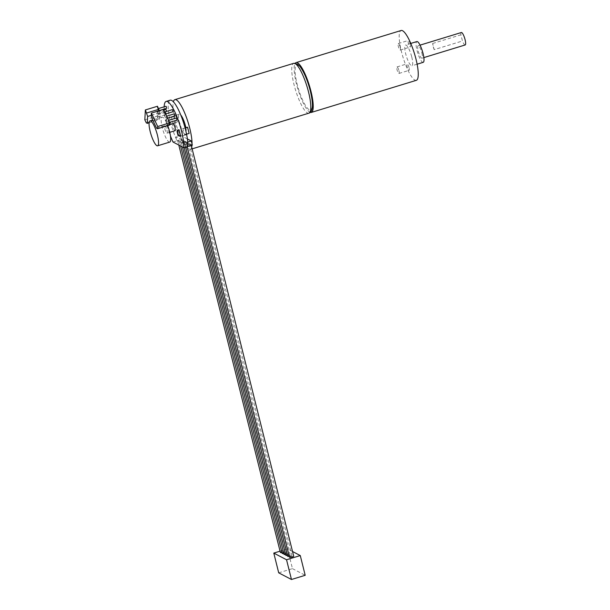<?xml version="1.0" encoding="UTF-8"?>
<svg xmlns="http://www.w3.org/2000/svg" width="610" height="610" viewBox="0 0 610 610"><rect width="100%" height="100%" fill="white"/><g stroke="black" fill="none" stroke-linecap="round" stroke-linejoin="round"><path stroke-width="0.46" stroke-dasharray="3.05 2.29" d="M168.276 121.375L168.894 122.572L168.261 120.498L168.276 121.375M166.294 117.181L166.911 118.378L166.278 116.296L166.294 117.181M164.311 112.98L164.936 114.177L164.296 112.103L164.311 112.98M163.495 109.396L163.373 111.607L164.243 115.099L168.68 124.501L169.71 125.035M156.564 128.199L168.68 124.501M185.837 127.475A10.85 2.501 73 0 1 185.669 134.947A10.85 2.501 73 0 1 180.102 125.302A10.85 2.501 73 0 1 179.317 114.192A10.85 2.501 73 0 1 180.766 115.008M177.396 121.901L175.855 115.732L177.396 121.901L172.95 123.266L171.41 117.09L175.855 115.732M187.232 127.048L189.13 133.407M187.384 138.935L180.453 135.306L181.178 138.211A26.047 6.001 73 0 1 173.37 101.778M192.028 143.884A26.047 6.001 73 0 1 191.982 144.913A26.047 6.001 73 0 1 191.959 145.203M191.692 147.071A26.047 6.001 73 0 1 190.106 149.48A26.047 6.001 73 0 1 181.818 139.599A26.047 6.001 73 0 1 181.178 138.211L181.475 139.423L177.037 140.78L176.008 136.671L186.858 142.336L187.743 142.069M192.325 145.096L181.475 139.423M310.246 90.951A23.447 5.406 73 0 1 305.206 105.042A23.447 5.406 73 0 1 295.614 66.574A23.447 5.406 73 0 1 310.246 90.951M310.292 112.392A26.047 6.001 73 0 1 297.947 89.273A26.047 6.001 73 0 1 295.255 63.211M416.34 80.322A26.047 6.001 73 0 1 402.989 57.165A26.047 6.001 73 0 1 401.113 30.5M409.043 67.588A3.401 0.785 -107 0 0 407.099 63.836A3.401 0.785 -107 0 0 407.343 67.321A3.401 0.785 -107 0 0 409.089 70.348A3.401 0.785 -107 0 0 409.043 67.588M410.309 44.225A3.401 0.785 -107 0 0 408.364 40.473A3.401 0.785 -107 0 0 408.608 43.958A3.401 0.785 -107 0 0 410.355 46.978A3.401 0.785 -107 0 0 410.309 44.225M411.765 56.997A10.85 2.501 73 0 1 411.903 65.788A10.85 2.501 73 0 1 406.336 56.143A10.85 2.501 73 0 1 405.551 45.033A10.85 2.501 73 0 1 411.765 56.997M423.21 62.334A10.85 2.501 73 0 1 417.644 52.681A10.85 2.501 73 0 1 416.866 41.572M166.926 118.767L166.019 120.368L165.661 120.178L166.56 118.576L167.735 118.515L169.275 124.692L167.735 118.515M168.101 124.745L166.583 123.883L168.467 124.936L168.101 124.745L168.909 124.501M166.965 130.174A3.69 0.854 73 0 1 167.01 133.163A3.69 0.854 73 0 1 165.112 129.884A3.69 0.854 73 0 1 164.852 126.102A3.69 0.854 73 0 1 166.965 130.174M169.74 142.092A13.023 3.004 73 0 1 163.061 130.51A13.023 3.004 73 0 1 162.123 117.181A13.023 3.004 73 0 1 167.742 125.637M158.142 116.083L158.158 116.96L157.525 114.886L158.142 116.083M166.24 114.489L165.607 112.415L166.263 113.773M175.085 130.692A3.69 0.854 73 0 1 173.194 127.414A3.69 0.854 73 0 1 172.927 123.639M166.56 118.576L167.369 118.325M165.661 120.178L166.583 123.883M158.31 113.002L158.325 113.887L157.693 111.813L158.31 113.002M166.408 111.416L165.775 109.343M158.478 109.93L158.493 110.814L157.86 108.732L158.478 109.93M166.576 108.344L165.935 106.262M173.011 111.706L172.378 109.632M174.994 115.908L174.361 113.826M176.976 120.101L176.336 118.027M180.453 135.306L176.008 136.671M186.858 142.336L187.88 146.453M280.371 552.469A2.173 0.465 166 0 1 282.369 551.486A2.173 0.465 166 0 1 284.588 551.417A2.173 0.465 166 0 1 283.086 552.263A2.173 0.465 166 0 1 281.972 552.53M180.529 140.933A2.173 0.465 -14 0 0 182.032 140.094A2.173 0.465 -14 0 0 179.813 140.163A2.173 0.465 -14 0 0 177.815 141.146A2.173 0.465 -14 0 0 180.529 140.933M282.194 553.422A2.173 0.465 166 0 1 284.184 552.439A2.173 0.465 166 0 1 286.41 552.37A2.173 0.465 166 0 1 284.908 553.209A2.173 0.465 166 0 1 283.795 553.483M182.352 141.886A2.173 0.465 -14 0 0 183.854 141.047A2.173 0.465 -14 0 0 181.635 141.116A2.173 0.465 -14 0 0 179.637 142.1A2.173 0.465 -14 0 0 182.352 141.886M284.016 554.376A2.173 0.465 166 0 1 286.006 553.392A2.173 0.465 166 0 1 288.225 553.323A2.173 0.465 166 0 1 286.731 554.162A2.173 0.465 166 0 1 285.617 554.437M184.174 142.839A2.173 0.465 -14 0 0 185.676 142A2.173 0.465 -14 0 0 183.457 142.069A2.173 0.465 -14 0 0 181.46 143.045A2.173 0.465 -14 0 0 184.174 142.839M285.838 555.321A2.173 0.465 166 0 1 287.829 554.345A2.173 0.465 166 0 1 290.047 554.276A2.173 0.465 166 0 1 288.553 555.115A2.173 0.465 166 0 1 287.44 555.39M185.997 143.792A2.173 0.465 -14 0 0 187.499 142.953A2.173 0.465 -14 0 0 185.272 143.022A2.173 0.465 -14 0 0 183.282 143.998A2.173 0.465 -14 0 0 185.997 143.792M287.661 556.274A2.173 0.465 166 0 1 289.651 555.298A2.173 0.465 166 0 1 291.87 555.23A2.173 0.465 166 0 1 290.375 556.068A2.173 0.465 166 0 1 289.262 556.343M187.819 144.745A2.173 0.465 -14 0 0 189.313 143.899A2.173 0.465 -14 0 0 187.095 143.975A2.173 0.465 -14 0 0 185.104 144.951A2.173 0.465 -14 0 0 187.819 144.745M289.483 557.227A2.173 0.465 166 0 1 291.473 556.251A2.173 0.465 166 0 1 293.692 556.183M189.641 145.698A2.173 0.465 -14 0 0 191.136 144.852A2.173 0.465 -14 0 0 188.917 144.928A2.173 0.465 -14 0 0 186.927 145.904A2.173 0.465 -14 0 0 189.641 145.698M278.709 572.836L292.449 568.634L287.523 548.893L292.525 551.509M292.449 568.634L305.198 575.299M280.051 551.173L287.523 548.893M152.126 118.805L164.243 115.099M151.257 115.313L163.373 111.607M159.263 110.684L159.782 112.758L159.408 119.651L158.379 119.11L156.953 116.091L157.487 106.247M149.092 122.801L159.408 119.651M146.255 122.816L158.379 119.11M151.272 115.366L159.782 112.758M144.829 119.796L156.953 116.091M168.467 124.936L169.275 124.692M166.942 124.074L166.019 120.368M178.745 129.64L180.644 136M179.477 136.06L180.285 135.809M172.996 142.016L177.037 140.78A26.916 6.207 -107 0 1 169.016 114.855A26.916 6.207 -107 0 1 170.182 100.192M164.166 106.803A26.916 6.207 -107 0 0 164.181 109.068M164.22 109.815A26.916 6.207 -107 0 0 170.442 135.923M434.175 49.639A6.512 1.502 73 0 1 432.642 43.478L434.175 49.639L462.456 40.992L460.916 34.831A6.512 1.502 73 0 1 461.358 32.513M432.642 43.478L460.916 34.831M398.948 70.676A3.401 0.785 73 0 1 398.986 73.436A3.401 0.785 73 0 1 397.24 70.409A3.401 0.785 73 0 1 396.996 66.925A3.401 0.785 73 0 1 398.948 70.676M400.213 47.313A3.401 0.785 73 0 1 400.259 50.066A3.401 0.785 73 0 1 398.513 47.046A3.401 0.785 73 0 1 398.269 43.562A3.401 0.785 73 0 1 400.213 47.313M421.861 52.902A6.512 1.502 73 0 1 421.945 58.179A6.512 1.502 73 0 1 418.605 52.391A6.512 1.502 73 0 1 418.132 45.727A6.512 1.502 73 0 1 421.861 52.902M465.171 44.965A6.512 1.502 73 0 1 462.456 40.992M182.786 128.405L184.685 134.764L182.786 128.405L185.021 127.726M183.152 128.596L185.097 128.001M184.685 134.764L186.561 134.192M184.319 134.574L188.764 133.216M171.776 117.28L176.221 115.923M173.316 123.456L177.754 122.091M171.41 117.09L172.95 123.266M175.009 124.341A10.85 2.501 -107 0 0 181.223 136.312A10.85 2.501 -107 0 0 181.086 127.52A10.85 2.501 -107 0 0 174.872 115.549A10.85 2.501 -107 0 0 175.009 124.341M308.881 113.17A26.047 6.001 73 0 1 295.522 90.013A26.047 6.001 73 0 1 293.646 63.348M192.135 148.863L190.106 149.48M410.774 43.432L405.551 45.033M417.118 64.195L411.903 65.788M158.158 116.96L165.943 114.581M157.525 114.886L165.607 112.415M162.123 117.181L152.713 120.056M167.01 133.163L169.763 132.324M164.852 126.102L169.732 124.615M158.325 113.887L164.7 111.935M157.693 111.813L163.762 109.952M158.493 110.814L159.24 110.585M157.86 108.732L158.554 108.519M164.936 114.177L165.653 113.963M164.296 112.103L164.715 111.973M166.911 118.378L167.628 118.157M166.278 116.296L166.69 116.175M168.894 122.572L169.611 122.351M168.261 120.498L168.673 120.368M177.815 141.146L178.791 145.05M182.032 140.094L284.588 551.417M179.637 142.1L180.613 145.996M183.854 141.047L286.41 552.37M181.46 143.045L182.436 146.949M185.676 142L288.225 553.323M183.282 143.998L184.174 147.582M187.499 142.953L290.047 554.276M185.104 144.951L185.646 147.132M189.313 143.899L291.87 555.23M186.927 145.904L187.118 146.682M191.136 144.852L191.281 145.416M420.046 45.14L418.132 45.727M423.858 57.592L421.945 58.179M179.317 114.192L174.872 115.549M185.669 134.947L181.223 136.312M398.986 73.436L409.089 70.348M396.996 66.925L407.099 63.836M400.259 50.066L410.355 46.978M398.269 43.562L408.364 40.473"/><path stroke-width="0.91" d="M157.594 128.74L169.71 125.035L169.832 122.823L163.495 109.396L151.379 113.094L151.257 115.313L152.126 118.805L156.564 128.199L157.594 128.74L157.708 126.529L151.379 113.094M180.766 115.008A10.85 2.501 73 0 1 185.531 126.156A10.85 2.501 73 0 1 185.837 127.475M186.561 134.192L189.13 133.407L187.59 127.238L185.021 127.726M173.37 101.778A26.047 6.001 73 0 1 174.879 99.659A26.047 6.001 73 0 1 189.779 128.382A26.047 6.001 73 0 1 192.028 143.884L192.325 145.096L187.88 146.453A26.916 6.207 -107 0 0 181.483 116.823A26.916 6.207 -107 0 0 170.182 100.192L166.141 101.428A26.916 6.207 -107 0 0 164.166 106.803M187.743 142.069L191.304 140.979L187.384 138.935M191.304 140.979L192.028 143.884M191.959 145.203A26.047 6.001 73 0 1 191.692 147.071M295.255 63.211A26.047 6.001 73 0 1 296.071 62.609A26.047 6.001 73 0 1 310.978 91.332A26.047 6.001 73 0 1 311.306 112.431A26.047 6.001 73 0 1 310.292 112.392M296.071 62.609L401.113 30.5A26.047 6.001 73 0 1 416.012 59.223A26.047 6.001 73 0 1 416.34 80.322L311.306 112.431M410.774 43.432L416.866 41.572A10.85 2.501 73 0 1 423.073 53.543A10.85 2.501 73 0 1 423.21 62.334L417.118 64.195M178.303 130.075L177.396 131.684L177.03 131.493L177.937 129.892L179.111 129.831L177.937 129.892M179.477 136.06L177.952 135.191L179.477 136.06M157.449 135.245A13.023 3.004 73 0 1 157.616 145.798A13.023 3.004 73 0 1 150.937 134.215A13.023 3.004 73 0 1 149.999 120.887A13.023 3.004 73 0 1 157.449 135.245M167.742 125.637A13.023 3.004 73 0 1 169.572 131.539A13.023 3.004 73 0 1 169.74 142.092L157.616 145.798M166.263 113.773L165.943 114.581M169.732 124.615L172.927 123.639A3.69 0.854 73 0 1 175.04 127.703A3.69 0.854 73 0 1 175.085 130.692L169.763 132.324M163.762 109.952L165.775 109.343L166.126 109.762L166.408 111.416L164.7 111.935M158.554 108.519L165.935 106.262L166.286 106.689L166.576 108.344L159.24 110.585M164.715 111.973L172.378 109.632L172.729 110.059L173.011 111.706L165.653 113.963M166.69 116.175L174.361 113.826L174.712 114.253L174.994 115.908L167.628 118.157M168.673 120.368L176.336 118.027L176.686 118.447L176.976 120.101L169.611 122.351M281.972 552.53A2.173 0.465 166 0 1 280.371 552.469L178.791 145.05M283.795 553.483A2.173 0.465 166 0 1 282.194 553.422L180.613 145.996M285.617 554.437A2.173 0.465 166 0 1 284.016 554.376L182.436 146.949M287.44 555.39A2.173 0.465 166 0 1 285.838 555.321L184.174 147.582M289.262 556.343A2.173 0.465 166 0 1 287.661 556.274L185.646 147.132M191.281 145.416L293.692 556.183A2.173 0.465 166 0 1 292.198 557.021A2.173 0.465 166 0 1 289.483 557.227L187.118 146.682M292.525 551.509L300.272 555.558L286.54 559.759L273.791 553.087L280.051 551.173M286.54 559.759L291.466 579.5L305.198 575.299L300.272 555.558M291.466 579.5L278.709 572.836L273.791 553.087M157.708 126.529L169.832 122.823M145.363 109.952L147.658 116.464L147.284 123.357L146.255 122.816L144.829 119.796L145.363 109.952L157.487 106.247L159.263 110.684M147.284 123.357L149.092 122.801M147.658 116.464L151.272 115.366M146.789 112.98L158.913 109.274M177.03 131.493L177.952 135.191M179.836 136.251L180.644 136L179.111 129.831M178.318 135.382L177.396 131.684M170.442 135.923A26.916 6.207 -107 0 0 172.996 142.016L183.839 147.689L187.88 146.453M183.839 147.689A26.916 6.207 -107 0 0 177.441 118.058A26.916 6.207 -107 0 0 166.141 101.428M164.181 109.068A26.916 6.207 -107 0 0 164.22 109.815M420.046 45.14L461.358 32.513A6.512 1.502 73 0 1 465.087 39.688A6.512 1.502 73 0 1 465.171 44.965L423.858 57.592M185.097 128.001L187.59 127.238M174.879 99.659L293.646 63.348A26.047 6.001 73 0 1 308.553 92.072A26.047 6.001 73 0 1 308.881 113.17L192.135 148.863M308.881 113.17C313.037 111.988 313.525 104.623 310.353 91.058C307.638 80.535 304.207 72.376 300.059 66.566L297.581 64.134L293.646 63.348M152.713 120.056L149.999 120.887"/></g></svg>

